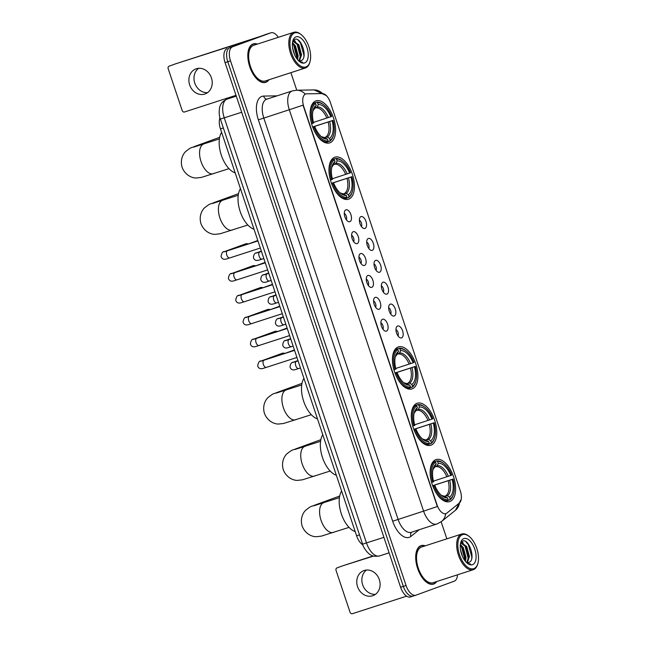 <?xml version="1.0" encoding="UTF-8"?>
<svg xmlns="http://www.w3.org/2000/svg" width="646" height="646" viewBox="0 0 646 646"><rect width="100%" height="100%" fill="white"/><g stroke="black" fill="none" stroke-linecap="round" stroke-linejoin="round"><path stroke-width="0.97" d="M329.864 142.798A22.085 11.337 72.1 0 0 333.578 118.17A22.085 11.337 72.1 0 0 316.055 100.857A22.085 11.337 72.1 0 0 315.854 100.921A22.085 11.337 72.1 0 0 312.139 125.558A22.085 11.337 72.1 0 0 329.662 142.871A22.085 11.337 72.1 0 0 329.864 142.798M431.035 445.175A22.085 11.337 72.1 0 0 434.758 420.546A22.085 11.337 72.1 0 0 417.235 403.233A22.085 11.337 72.1 0 0 417.025 403.306A22.085 11.337 72.1 0 0 413.311 427.935A22.085 11.337 72.1 0 0 430.834 445.247A22.085 11.337 72.1 0 0 431.035 445.175M412.188 388.844A22.085 11.337 72.1 0 0 415.903 364.215A22.085 11.337 72.1 0 0 398.38 346.894A22.085 11.337 72.1 0 0 398.178 346.967A22.085 11.337 72.1 0 0 394.464 371.595A22.085 11.337 72.1 0 0 411.986 388.916A22.085 11.337 72.1 0 0 412.188 388.844M348.711 199.138A22.085 11.337 72.1 0 0 352.433 174.509A22.085 11.337 72.1 0 0 334.911 157.188A22.085 11.337 72.1 0 0 334.701 157.261A22.085 11.337 72.1 0 0 330.986 181.889A22.085 11.337 72.1 0 0 348.509 199.21A22.085 11.337 72.1 0 0 348.711 199.138M449.891 501.514A22.085 11.337 72.1 0 0 453.605 476.885A22.085 11.337 72.1 0 0 436.082 459.564A22.085 11.337 72.1 0 0 435.88 459.637A22.085 11.337 72.1 0 0 432.158 484.266A22.085 11.337 72.1 0 0 449.681 501.587A22.085 11.337 72.1 0 0 449.891 501.514M397.605 326.028A6.25 3.206 -107.9 0 1 402.603 330.849A6.25 3.206 -107.9 0 1 401.57 337.882A6.25 3.206 -107.9 0 1 400.286 337.858A6.25 3.206 -107.9 0 1 396.531 332.94A6.25 3.206 -107.9 0 1 396.692 326.763A6.25 3.206 -107.9 0 1 397.605 326.028M398.041 335.977A3.747 1.922 72.1 0 0 398.017 332.464A3.747 1.922 72.1 0 0 395.974 329.605M390.281 304.145A6.25 3.206 -107.9 0 1 395.279 308.966A6.25 3.206 -107.9 0 1 394.246 315.991A6.25 3.206 -107.9 0 1 392.962 315.975A6.25 3.206 -107.9 0 1 389.207 311.057A6.25 3.206 -107.9 0 1 389.368 304.872A6.25 3.206 -107.9 0 1 390.281 304.145M390.717 314.093A3.747 1.922 72.1 0 0 390.693 310.573A3.747 1.922 72.1 0 0 388.65 307.714M382.957 282.254A6.25 3.206 -107.9 0 1 387.955 287.082A6.25 3.206 -107.9 0 1 386.922 294.108A6.25 3.206 -107.9 0 1 385.638 294.083A6.25 3.206 -107.9 0 1 381.883 289.174A6.25 3.206 -107.9 0 1 382.044 282.988A6.25 3.206 -107.9 0 1 382.957 282.254M383.393 292.202A3.747 1.922 72.1 0 0 383.369 288.689A3.747 1.922 72.1 0 0 381.334 285.831M375.633 260.37A6.25 3.206 -107.9 0 1 380.631 265.191A6.25 3.206 -107.9 0 1 379.598 272.224A6.25 3.206 -107.9 0 1 378.314 272.2A6.25 3.206 -107.9 0 1 374.567 267.282A6.25 3.206 -107.9 0 1 374.72 261.105A6.25 3.206 -107.9 0 1 375.633 260.37M376.069 270.319A3.747 1.922 72.1 0 0 376.045 266.806A3.747 1.922 72.1 0 0 374.01 263.939M368.309 238.487A6.25 3.206 -107.9 0 1 373.307 243.308A6.25 3.206 -107.9 0 1 372.274 250.333A6.25 3.206 -107.9 0 1 370.99 250.317A6.25 3.206 -107.9 0 1 367.243 245.399A6.25 3.206 -107.9 0 1 367.404 239.214A6.25 3.206 -107.9 0 1 368.309 238.487M368.745 248.427A3.747 1.922 72.1 0 0 368.721 244.915A3.747 1.922 72.1 0 0 366.686 242.056M360.985 216.596A6.25 3.206 -107.9 0 1 365.983 221.425A6.25 3.206 -107.9 0 1 364.95 228.45A6.25 3.206 -107.9 0 1 363.674 228.426A6.25 3.206 -107.9 0 1 359.919 223.508A6.25 3.206 -107.9 0 1 360.08 217.331A6.25 3.206 -107.9 0 1 360.985 216.596M361.421 226.544A3.747 1.922 72.1 0 0 361.405 223.031A3.747 1.922 72.1 0 0 359.362 220.173M382.521 319.261A6.25 3.206 -107.9 0 1 387.519 324.082A6.25 3.206 -107.9 0 1 386.486 331.107A6.25 3.206 -107.9 0 1 385.202 331.091A6.25 3.206 -107.9 0 1 381.447 326.173A6.25 3.206 -107.9 0 1 381.608 319.988A6.25 3.206 -107.9 0 1 382.521 319.261M382.957 329.21A3.747 1.922 72.1 0 0 382.933 325.689A3.747 1.922 72.1 0 0 380.898 322.83M375.197 297.37A6.25 3.206 -107.9 0 1 380.195 302.199A6.25 3.206 -107.9 0 1 379.162 309.224A6.25 3.206 -107.9 0 1 377.878 309.2A6.25 3.206 -107.9 0 1 374.131 304.29A6.25 3.206 -107.9 0 1 374.284 298.105A6.25 3.206 -107.9 0 1 375.197 297.37M375.633 307.318A3.747 1.922 72.1 0 0 375.609 303.806A3.747 1.922 72.1 0 0 373.574 300.947M367.873 275.487A6.25 3.206 -107.9 0 1 372.871 280.307A6.25 3.206 -107.9 0 1 371.838 287.341A6.25 3.206 -107.9 0 1 370.554 287.317A6.25 3.206 -107.9 0 1 366.807 282.399A6.25 3.206 -107.9 0 1 366.968 276.222A6.25 3.206 -107.9 0 1 367.873 275.487M368.309 285.435A3.747 1.922 72.1 0 0 368.285 281.922A3.747 1.922 72.1 0 0 366.25 279.064M360.549 253.603A6.25 3.206 -107.9 0 1 365.547 258.424A6.25 3.206 -107.9 0 1 364.514 265.449A6.25 3.206 -107.9 0 1 363.238 265.433A6.25 3.206 -107.9 0 1 359.483 260.516A6.25 3.206 -107.9 0 1 359.644 254.33A6.25 3.206 -107.9 0 1 360.549 253.603M360.985 263.544A3.747 1.922 72.1 0 0 360.969 260.031A3.747 1.922 72.1 0 0 358.926 257.173M353.225 231.712A6.25 3.206 -107.9 0 1 358.231 236.541A6.25 3.206 -107.9 0 1 357.198 243.566A6.25 3.206 -107.9 0 1 355.914 243.542A6.25 3.206 -107.9 0 1 352.159 238.632A6.25 3.206 -107.9 0 1 352.32 232.447A6.25 3.206 -107.9 0 1 353.225 231.712M353.669 241.661A3.747 1.922 72.1 0 0 353.645 238.148A3.747 1.922 72.1 0 0 351.602 235.289M345.909 209.829A6.25 3.206 -107.9 0 1 350.907 214.65A6.25 3.206 -107.9 0 1 349.874 221.683A6.25 3.206 -107.9 0 1 348.59 221.659A6.25 3.206 -107.9 0 1 344.835 216.741A6.25 3.206 -107.9 0 1 344.996 210.564A6.25 3.206 -107.9 0 1 345.909 209.829M346.345 219.777A3.747 1.922 72.1 0 0 346.321 216.265A3.747 1.922 72.1 0 0 344.278 213.398M446.911 513.061A11.248 5.774 -107.9 0 1 446.023 513.57A11.248 5.774 -107.9 0 1 445.918 513.602A11.248 5.774 -107.9 0 1 437.027 504.881L303.781 106.663A11.248 5.774 -107.9 0 1 305.752 93.977A11.248 5.774 -107.9 0 1 306.64 93.832L322.346 93.565A11.248 5.774 -107.9 0 1 330.348 102.431L460.323 490.895A11.248 5.774 -107.9 0 1 459.354 503.04L446.911 513.061M362.842 544.836A12.5 6.42 -107.9 0 1 356.6 535.792L220.456 128.893A12.5 6.42 -107.9 0 1 219.963 117.709M425.262 545.822A20.204 10.376 72.1 0 0 421.127 545.628A20.204 10.376 72.1 0 0 420.942 545.692A20.204 10.376 72.1 0 0 417.542 568.23A20.204 10.376 72.1 0 0 433.571 584.073A20.204 10.376 72.1 0 0 433.765 584.008A20.204 10.376 72.1 0 0 436.809 581.497M257.391 44.098A20.204 10.376 72.1 0 0 253.256 43.904A20.204 10.376 72.1 0 0 253.07 43.968A20.204 10.376 72.1 0 0 249.663 66.506A20.204 10.376 72.1 0 0 265.7 82.357A20.204 10.376 72.1 0 0 265.886 82.292A20.204 10.376 72.1 0 0 268.938 79.773M436.922 523.987A16.667 8.559 -107.9 0 1 436.769 524.043A16.667 8.559 -107.9 0 1 423.59 511.123L437.342 506.529L303.039 105.153L289.295 109.747A16.667 8.559 -107.9 0 1 292.049 91.005A16.667 8.559 -107.9 0 1 292.202 90.957L266.693 99.209A16.667 8.559 72.1 0 0 266.54 99.266A16.667 8.559 72.1 0 0 263.786 118.008L398.081 519.384A16.667 8.559 72.1 0 0 411.26 532.296A16.667 8.559 72.1 0 0 411.413 532.247M411.26 532.296L437.302 523.858L441.606 521.427A14.583 12.282 -128.8 0 0 445.627 513.699L444.908 513.828M265.571 34.521A12.5 6.42 72.1 0 0 265.458 34.561A12.5 6.42 72.1 0 0 265.336 34.601L229.855 47.683A12.5 6.42 72.1 0 0 227.788 61.741L403.33 586.374A12.5 6.42 72.1 0 0 413.214 596.064A12.5 6.42 72.1 0 0 413.327 596.024A12.5 6.42 72.1 0 1 413.214 596.064A12.5 6.42 72.1 0 1 403.33 586.374L227.788 61.741A12.5 6.42 72.1 0 1 229.855 47.683L268.058 33.721L232.576 46.803A12.5 6.42 72.1 0 0 230.509 60.861L406.051 585.494A12.5 6.42 72.1 0 0 415.935 595.184A12.5 6.42 72.1 0 0 416.048 595.144L454.251 581.182A12.5 6.42 72.1 0 0 457.489 574.803M268.292 33.64A12.5 6.42 72.1 0 0 268.179 33.681A12.5 6.42 72.1 0 0 268.058 33.721A12.5 6.42 72.1 0 1 268.179 33.681L270.9 32.801A12.5 6.42 72.1 0 0 270.779 32.841L232.576 46.803M322.483 93.565A14.583 12.363 -91 0 0 314.109 89.923L296.611 90.222A14.583 12.363 -91 0 1 305.243 94.146L305.752 93.977M446.854 538.837L441.145 521.782M296.748 90.214L290.878 72.675M278.305 37.331A12.5 6.42 72.1 0 0 270.9 32.801M227.134 48.563A12.5 6.42 72.1 0 0 225.066 62.622L400.609 587.254A12.5 6.42 72.1 0 0 410.493 596.944A12.5 6.42 72.1 0 0 410.606 596.904L413.093 596.096M375.423 594.352A13.332 11.434 69.9 0 1 362.648 584.783A13.332 11.434 69.9 0 1 366.532 570.03M357.545 586.649A13.332 11.434 -110.1 0 0 373 595.644A13.332 11.434 -110.1 0 0 379.315 579.599A13.332 11.434 -110.1 0 0 363.851 570.604A13.332 11.434 -110.1 0 0 357.545 586.649M343.01 565.71A2.083 1.785 69.9 0 1 343.123 565.67L373.614 556.053M373.194 555.931L343.123 565.67M337.091 567.874A2.083 1.785 -110.1 0 0 336.049 570.402L350.059 612.279A2.083 1.785 -110.1 0 0 352.417 613.7L406.625 596.153M462.488 534.654A17.918 9.197 72.1 0 0 459.524 554.801A17.918 9.197 72.1 0 0 473.849 568.625A17.918 9.197 72.1 0 0 477.83 563.603A17.918 9.197 72.1 0 0 468.988 536.293A17.918 9.197 72.1 0 0 462.488 534.654M468.988 536.293L468.342 535.792A18.75 9.625 72.1 0 0 461.712 534.024A18.75 9.625 72.1 0 0 461.543 534.081A18.75 9.625 72.1 0 0 458.385 554.995A18.75 9.625 72.1 0 0 473.26 569.699A18.75 9.625 72.1 0 0 473.437 569.635A18.75 9.625 72.1 0 0 477.596 564.378L477.83 563.603M421.757 546.96A18.75 9.625 72.1 0 0 421.58 547.017A18.75 9.625 72.1 0 0 421.402 547.073A18.75 9.625 72.1 0 0 418.245 567.987A18.75 9.625 72.1 0 0 433.127 582.692A18.75 9.625 72.1 0 0 433.305 582.627M424.979 545.91A20.002 10.271 72.1 0 0 421.192 545.822A20.002 10.271 72.1 0 0 421.006 545.886A20.002 10.271 72.1 0 0 417.639 568.197A20.002 10.271 72.1 0 0 433.514 583.879A20.002 10.271 72.1 0 0 433.7 583.814A20.002 10.271 72.1 0 0 436.526 581.586M460.461 549.617L462.552 556.658M460.356 544.4L463.311 547.558L466.049 557.619L465.419 561.334M460.275 545.224L462.463 547.832L465.201 557.894L464.87 560.623M460.525 543.383L461.365 542.898L466.711 546.459L469.448 556.513L467.324 562.545M460.953 543.076L465.863 546.734L468.6 556.787L466.848 562.448M466.194 562.206A10.417 5.346 72.1 0 0 468.641 562.44A10.417 5.346 72.1 0 0 468.738 562.4L468.633 562.44M472.533 564.677A13.752 7.058 72.1 0 0 474.802 549.213A13.752 7.058 72.1 0 0 463.804 538.602A13.752 7.058 72.1 0 0 460.768 542.414A13.752 7.058 72.1 0 0 467.575 563.449A13.752 7.058 72.1 0 0 472.533 564.677M468.738 562.4C476.385 560.607 469.117 538.207 462.786 541.049L460.905 542.616M467.147 563.102L470.538 564.12L466.864 562.86M465.839 541.695L468.358 544.699L471.814 556.9L471.725 558.556M461.341 542.01L462.455 542.818M463.885 544.312L464.958 545.797L468.374 559.048M460.485 545.41L461.559 546.904L464.975 560.147M461.583 541.768L463.319 543.076M432.65 462.237L436.688 460.929L437.633 461.51A19.832 10.183 72.1 0 1 443.786 463.586A19.832 10.183 72.1 0 1 451.74 475.125L450.811 475.464A17.918 9.197 72.1 0 0 438.238 463.335L437.302 465.637L434.726 467.123M433.474 481.125L450.811 475.464M432.65 485.679L453.064 479.074A19.832 10.183 72.1 0 1 453.573 493.81A19.832 10.183 72.1 0 1 450.141 498.906L449.535 497.081A17.918 9.197 72.1 0 0 452.127 479.413L432.683 485.76M443.907 496.257L447.387 495.773L449.535 497.081M341.629 491.065A22.917 11.765 72.1 0 0 341.346 513.901A22.917 11.765 72.1 0 0 355.187 531.577M434.677 461.664A20.664 10.611 72.1 0 0 431.617 482.449L432.707 482.077A19.832 10.183 72.1 0 1 435.622 462.245L434.677 461.664L432.578 462.35M443.786 463.586L443.148 463.085A20.664 10.611 72.1 0 0 436.688 460.929M450.141 498.906L449.729 499.923A20.664 10.611 72.1 0 0 453.347 494.594L453.573 493.81M449.729 499.923L447.759 500.561M435.622 462.245L436.228 464.07A17.918 9.197 72.1 0 0 433.224 468.616A17.918 9.197 72.1 0 0 433.636 481.738L432.707 482.077M438.238 463.335L437.633 461.51M452.127 479.413L453.064 479.074M434.29 467.349L436.228 464.07M445.336 501.433L447.718 500.658L448.13 499.641A19.832 10.183 72.1 0 1 434.023 486.026L432.941 486.398A20.664 10.611 72.1 0 0 447.718 500.658M434.023 486.026L434.96 485.687A17.918 9.197 72.1 0 0 442.066 495.926A17.918 9.197 72.1 0 0 447.525 497.816L448.13 499.641M432.885 486.309L434.96 485.687M447.525 497.816L443.98 496.314M413.803 405.906L417.833 404.598L418.778 405.171A19.832 10.183 72.1 0 1 424.939 407.246A19.832 10.183 72.1 0 1 432.893 418.786L431.956 419.125A17.918 9.197 72.1 0 0 419.391 407.004L418.455 409.306L415.879 410.783M414.627 424.785L431.956 419.125M413.803 429.348L434.209 422.734A19.832 10.183 72.1 0 1 434.726 437.479A19.832 10.183 72.1 0 1 431.294 442.575L430.68 440.742A17.918 9.197 72.1 0 0 433.28 423.073L413.828 429.42M425.052 439.918L428.54 439.442L430.68 440.742M322.782 434.726A22.917 11.765 72.1 0 0 322.499 457.562A22.917 11.765 72.1 0 0 336.34 475.246M415.822 405.333A20.664 10.611 72.1 0 0 412.77 426.11L413.852 425.746A19.832 10.183 72.1 0 1 416.767 405.906L415.822 405.333L413.723 406.011M424.939 407.246L424.301 406.754A20.664 10.611 72.1 0 0 417.833 404.598M431.294 442.575L430.882 443.584A20.664 10.611 72.1 0 0 434.492 438.254L434.726 437.479M430.882 443.584L428.912 444.222M416.767 405.906L417.381 407.739A17.918 9.197 72.1 0 0 414.377 412.277A17.918 9.197 72.1 0 0 414.789 425.407L413.852 425.746M419.391 407.004L418.778 405.171M433.28 423.073L434.209 422.734M415.435 411.009L417.381 407.739M426.481 445.094L428.871 444.319L429.283 443.309A19.832 10.183 72.1 0 1 415.176 429.695L414.094 430.058A20.664 10.611 72.1 0 0 428.871 444.319M415.176 429.695L416.105 429.356A17.918 9.197 72.1 0 0 423.211 439.595A17.918 9.197 72.1 0 0 428.669 441.476L429.283 443.309M414.038 429.97L416.105 429.356M428.669 441.476L425.125 439.983M394.948 349.567L398.986 348.259L399.931 348.84A19.832 10.183 72.1 0 1 406.092 350.915A19.832 10.183 72.1 0 1 414.038 362.454L413.109 362.794A17.918 9.197 72.1 0 0 400.544 350.665L399.608 352.966L397.024 354.452M395.772 368.454L413.109 362.794M394.948 373.008L415.362 366.403A19.832 10.183 72.1 0 1 415.879 381.14A19.832 10.183 72.1 0 1 412.447 386.235L411.833 384.41A17.918 9.197 72.1 0 0 414.433 366.742L394.981 373.089M406.205 383.587L409.685 383.102L411.833 384.41M303.935 378.394A22.917 11.765 72.1 0 0 303.652 401.231A22.917 11.765 72.1 0 0 317.485 418.907M396.975 349.001A20.664 10.611 72.1 0 0 393.923 369.778L395.005 369.407A19.832 10.183 72.1 0 1 397.92 349.575L396.975 349.001L394.876 349.68M406.092 350.915L405.446 350.415A20.664 10.611 72.1 0 0 398.986 348.259M412.447 386.235L412.035 387.253A20.664 10.611 72.1 0 0 415.644 381.923L415.879 381.14M412.035 387.253L410.057 387.891M397.92 349.575L398.534 351.4A17.918 9.197 72.1 0 0 395.522 355.946A17.918 9.197 72.1 0 0 395.933 369.068L395.005 369.407M400.544 350.665L399.931 348.84M414.433 366.742L415.362 366.403M396.587 354.678L398.534 351.4M407.634 388.763L410.024 387.988L410.436 386.97A19.832 10.183 72.1 0 1 396.329 373.356L395.239 373.727A20.664 10.611 72.1 0 0 410.024 387.988M396.329 373.356L397.258 373.017A17.918 9.197 72.1 0 0 404.364 383.256A17.918 9.197 72.1 0 0 409.822 385.145L410.436 386.97M395.19 373.638L397.258 373.017M409.822 385.145L406.277 383.643M331.479 159.861L335.508 158.553L336.453 159.134A19.832 10.183 72.1 0 1 342.614 161.209A19.832 10.183 72.1 0 1 350.568 172.748L349.631 173.088A17.918 9.197 72.1 0 0 337.067 160.959L336.13 163.26L333.554 164.746M332.302 178.748L349.631 173.088M331.479 183.303L351.884 176.697A19.832 10.183 72.1 0 1 352.401 191.434A19.832 10.183 72.1 0 1 348.969 196.529L348.356 194.704A17.918 9.197 72.1 0 0 350.956 177.036L331.503 183.383M342.727 193.881L346.216 193.396L348.356 194.704M240.457 188.689A22.917 11.765 72.1 0 0 240.175 211.525A22.917 11.765 72.1 0 0 254.015 229.201M333.498 159.287A20.664 10.611 72.1 0 0 330.445 180.072L331.527 179.701A19.832 10.183 72.1 0 1 334.442 159.869L333.498 159.287L331.398 159.974M342.614 161.209L341.976 160.709A20.664 10.611 72.1 0 0 335.508 158.553M348.969 196.529L348.557 197.547A20.664 10.611 72.1 0 0 352.167 192.217L352.401 191.434M348.557 197.547L346.587 198.185M334.442 159.869L335.056 161.694A17.918 9.197 72.1 0 0 332.052 166.24A17.918 9.197 72.1 0 0 332.464 179.362L331.527 179.701M337.067 160.959L336.453 159.134M350.956 177.036L351.884 176.697M333.11 164.972L335.056 161.694M344.156 199.057L346.547 198.282L346.959 197.264A19.832 10.183 72.1 0 1 332.851 183.65L331.769 184.021A20.664 10.611 72.1 0 0 346.547 198.282M332.851 183.65L333.78 183.311A17.918 9.197 72.1 0 0 340.886 193.55A17.918 9.197 72.1 0 0 346.345 195.439L346.959 197.264M331.713 183.932L333.78 183.311M346.345 195.439L342.8 193.937M312.624 103.53L316.661 102.221L317.606 102.795A19.832 10.183 72.1 0 1 323.767 104.87A19.832 10.183 72.1 0 1 331.713 116.409L330.784 116.748A17.918 9.197 72.1 0 0 318.22 104.62L317.283 106.929L314.699 108.407M313.455 122.409L330.784 116.748M312.624 126.963L333.037 120.358A19.832 10.183 72.1 0 1 333.554 135.103A19.832 10.183 72.1 0 1 330.122 140.198L329.508 138.365A17.918 9.197 72.1 0 0 332.109 120.697L312.656 127.044M323.88 137.541L327.361 137.065L329.508 138.365M221.61 132.349A22.917 11.765 72.1 0 0 221.328 155.185A22.917 11.765 72.1 0 0 235.168 172.87M314.65 102.956A20.664 10.611 72.1 0 0 311.598 123.733L312.68 123.37A19.832 10.183 72.1 0 1 315.595 103.53L314.65 102.956L312.551 103.635M323.767 104.87L323.121 104.377A20.664 10.611 72.1 0 0 316.661 102.221M330.122 140.198L329.71 141.208A20.664 10.611 72.1 0 0 333.32 135.878L333.554 135.103M329.71 141.208L327.732 141.845M315.595 103.53L316.209 105.355A17.918 9.197 72.1 0 0 313.197 109.901A17.918 9.197 72.1 0 0 313.609 123.023L312.68 123.37M318.22 104.62L317.606 102.795M332.109 120.697L333.037 120.358M314.263 108.633L316.209 105.355M325.309 142.718L327.7 141.942L328.111 140.933A19.832 10.183 72.1 0 1 314.004 127.319L312.914 127.682A20.664 10.611 72.1 0 0 327.7 141.942M314.004 127.319L314.933 126.979A17.918 9.197 72.1 0 0 322.039 137.21A17.918 9.197 72.1 0 0 327.498 139.1L328.111 140.933M312.866 127.593L314.933 126.979M327.498 139.1L323.953 137.606M266.378 367.364A3.747 1.922 -107.9 0 1 266.338 367.372C263.293 368.188 259.466 370.586 257.681 365.943C258.287 362.358 259.434 360.71 261.113 361.017L282.31 353.273A3.747 3.214 69.9 0 1 282.407 353.233A3.747 3.214 69.9 0 1 283.691 353.128A3.747 3.214 69.9 0 1 284.805 353.515M259.054 345.473A3.747 1.922 -107.9 0 1 259.014 345.489C255.969 346.304 252.15 348.695 250.357 344.06C250.963 340.466 252.11 338.827 253.797 339.126L274.986 331.382A3.747 3.214 69.9 0 1 275.083 331.35A3.747 3.214 69.9 0 1 276.367 331.245A3.747 3.214 69.9 0 1 277.481 331.624M251.73 323.589A3.747 1.922 -107.9 0 1 251.69 323.598C248.645 324.413 244.826 326.811 243.033 322.168C243.639 318.583 244.786 316.944 246.473 317.243L267.662 309.499A3.747 3.214 69.9 0 1 267.759 309.466A3.747 3.214 69.9 0 1 269.043 309.361A3.747 3.214 69.9 0 1 270.165 309.741M244.406 301.698A3.747 1.922 -107.9 0 1 244.374 301.714C241.321 302.53 237.502 304.928 235.709 300.285C236.315 296.7 237.462 295.052 239.149 295.359L260.338 287.607A3.747 3.214 69.9 0 1 260.435 287.575A3.747 3.214 69.9 0 1 261.719 287.47A3.747 3.214 69.9 0 1 262.841 287.85M237.082 279.815A3.747 1.922 -107.9 0 1 237.05 279.831C233.997 280.647 230.178 283.037 228.385 278.402C228.999 274.808 230.137 273.169 231.825 273.468L253.014 265.724A3.747 3.214 69.9 0 1 253.111 265.692A3.747 3.214 69.9 0 1 254.395 265.587A3.747 3.214 69.9 0 1 255.517 265.966M229.758 257.932A3.747 1.922 -107.9 0 1 229.726 257.94C226.673 258.755 222.854 261.154 221.069 256.51C221.675 252.925 222.822 251.278 224.501 251.585L245.69 243.841A3.747 3.214 69.9 0 1 245.795 243.808A3.747 3.214 69.9 0 1 247.071 243.695A3.747 3.214 69.9 0 1 248.193 244.083M207.552 92.636A13.332 11.434 69.9 0 1 194.769 83.059A13.332 11.434 69.9 0 1 198.661 68.306M189.666 84.925A13.332 11.434 -110.1 0 0 205.129 93.92A13.332 11.434 -110.1 0 0 211.436 77.875A13.332 11.434 -110.1 0 0 195.98 68.88A13.332 11.434 -110.1 0 0 189.666 84.925M260.701 36.297L175.244 63.946L253.805 38.817M169.212 66.15A2.083 1.785 -110.1 0 0 168.17 68.678L182.188 110.555A2.083 1.785 -110.1 0 0 184.546 111.976L236.008 95.317M294.608 32.93A17.918 9.197 72.1 0 0 291.645 53.077A17.918 9.197 72.1 0 0 305.978 66.901A17.918 9.197 72.1 0 0 309.951 61.879A17.918 9.197 72.1 0 0 301.117 34.569A17.918 9.197 72.1 0 0 294.608 32.93M301.117 34.569L300.471 34.077A18.75 9.625 72.1 0 0 293.841 32.3A18.75 9.625 72.1 0 0 293.664 32.357A18.75 9.625 72.1 0 0 290.506 53.271A18.75 9.625 72.1 0 0 305.388 67.975A18.75 9.625 72.1 0 0 305.566 67.919A18.75 9.625 72.1 0 0 309.725 62.654L309.951 61.879M253.878 45.236A18.75 9.625 72.1 0 0 253.708 45.293A18.75 9.625 72.1 0 0 253.531 45.349A18.75 9.625 72.1 0 0 250.373 66.263A18.75 9.625 72.1 0 0 265.256 80.968A18.75 9.625 72.1 0 0 265.425 80.903M257.108 44.186A20.002 10.271 72.1 0 0 253.321 44.098A20.002 10.271 72.1 0 0 253.135 44.162A20.002 10.271 72.1 0 0 249.768 66.473A20.002 10.271 72.1 0 0 265.635 82.155A20.002 10.271 72.1 0 0 265.821 82.09A20.002 10.271 72.1 0 0 268.655 79.862M292.59 47.893L294.681 54.934M292.485 42.684L295.44 45.834L298.177 55.895L297.548 59.61M292.396 43.5L294.592 46.108L297.33 56.17L296.999 58.907M292.654 41.659L293.486 41.174L298.84 44.736L301.577 54.797L299.453 60.821M293.074 41.352L297.992 45.01L300.729 55.072L298.977 60.724M298.323 60.49A10.417 5.346 72.1 0 0 300.761 60.716A10.417 5.346 72.1 0 0 300.858 60.684L300.761 60.716M304.654 62.953A13.752 7.058 72.1 0 0 306.931 47.489A13.752 7.058 72.1 0 0 295.933 36.879A13.752 7.058 72.1 0 0 292.896 40.698A13.752 7.058 72.1 0 0 299.704 61.725A13.752 7.058 72.1 0 0 304.654 62.953M300.858 60.684C308.513 58.883 301.246 36.483 294.915 39.333L293.034 40.892M299.268 61.378L302.667 62.404L298.993 61.136M297.959 39.971L300.487 42.975L303.943 55.176L303.846 56.832M293.47 40.286L294.584 41.094M296.013 42.588L297.087 44.073L300.503 57.324M292.614 43.686L293.688 45.18L297.103 58.423M293.704 40.044L295.44 41.352M359.491 534.856L356.6 535.792M223.346 127.956L220.456 128.893M258.368 119.841L289.295 109.747L423.59 511.123L392.671 521.217L258.368 119.841A20.834 10.699 -107.9 0 1 261.816 96.416A20.834 10.699 -107.9 0 1 263.665 96.076L277.086 95.85M461.228 499.237L455.47 510.259A14.583 12.282 -128.8 0 0 459.443 502.968M419.222 529.72L410.977 536.358A20.834 10.699 -107.9 0 1 392.671 521.217M230.509 60.861L225.066 62.622M406.051 585.494L400.609 587.254M415.814 595.216L413.327 596.024M270.779 32.841L265.336 34.601M410.977 536.358A4.167 3.505 51.2 0 1 411.55 532.207M266.919 99.137A4.167 3.529 89 0 1 263.665 96.076M225.866 117.314L223.532 118.016M227.327 99.056A16.667 8.559 72.1 0 0 227.166 99.104A16.667 8.559 72.1 0 0 227.012 99.161A16.667 8.559 72.1 0 0 224.259 117.895L366.484 542.979A16.667 8.559 72.1 0 0 379.662 555.899A16.667 8.559 72.1 0 0 379.816 555.843M383.91 537.343L362.608 544.158L220.375 119.074L241.677 112.259M333.554 532.377A15.625 8.027 -107.9 0 1 333.409 532.433A15.625 8.027 -107.9 0 1 321.054 520.321A15.625 8.027 -107.9 0 1 323.638 502.75A15.625 8.027 -107.9 0 1 323.783 502.701A15.625 8.027 -107.9 0 1 323.937 502.653M349.026 527.378L321.272 536.156L316.314 536.705C312.607 536.858 305.308 534.347 302.142 526.046C299.889 518.439 303.176 512.488 305.824 510.114C312.414 504.922 311.13 506.908 314.893 505.083A15.625 13.405 69.9 0 1 318.502 504.389M446.846 476.796A15.415 7.914 72.1 0 0 436.3 466.614M445.99 495.579A15.415 7.914 72.1 0 0 448.171 480.745M435.291 466.372A16.029 8.228 72.1 0 0 432.982 469.553L434.685 467.147M448.348 476.296A16.029 8.228 72.1 0 0 437.302 465.637M447.387 495.773A16.029 8.228 72.1 0 0 449.673 480.244M441.315 495.312A16.029 8.228 72.1 0 0 445.377 496.508M314.707 476.045A15.625 8.027 -107.9 0 1 314.562 476.094A15.625 8.027 -107.9 0 1 302.207 463.99A15.625 8.027 -107.9 0 1 304.791 446.418A15.625 8.027 -107.9 0 1 304.936 446.362A15.625 8.027 -107.9 0 1 305.082 446.321M330.179 471.039L302.425 479.825L297.467 480.374C293.76 480.519 286.461 478.008 283.287 469.715C281.042 462.1 284.329 456.149 286.969 453.783C293.559 448.59 292.283 450.569 296.038 448.752A15.625 13.405 69.9 0 1 299.655 448.058M427.999 420.457A15.415 7.914 72.1 0 0 417.445 410.275M427.135 439.248A15.415 7.914 72.1 0 0 429.324 424.406M416.444 410.04A16.029 8.228 72.1 0 0 414.134 413.214M429.501 419.965A16.029 8.228 72.1 0 0 418.455 409.306M428.54 439.442A16.029 8.228 72.1 0 0 430.817 423.913M422.468 438.973A16.029 8.228 72.1 0 0 426.53 440.176M295.852 419.706A15.625 8.027 -107.9 0 1 295.707 419.763A15.625 8.027 -107.9 0 1 283.36 407.65A15.625 8.027 -107.9 0 1 285.944 390.079A15.625 8.027 -107.9 0 1 286.089 390.031A15.625 8.027 -107.9 0 1 286.235 389.982M311.332 414.708L283.57 423.485L278.612 424.034C274.913 424.188 267.614 421.677 264.44 413.375C262.195 405.769 265.482 399.817 268.122 397.452C274.712 392.251 273.436 394.238 277.191 392.413A15.625 13.405 69.9 0 1 280.808 391.718M409.152 364.126A15.415 7.914 72.1 0 0 398.598 353.943M408.288 382.908A15.415 7.914 72.1 0 0 410.468 368.075M397.597 353.701A16.029 8.228 72.1 0 0 395.279 356.883M410.646 363.625A16.029 8.228 72.1 0 0 399.608 352.966M409.685 383.102A16.029 8.228 72.1 0 0 411.97 367.574M403.621 382.642A16.029 8.228 72.1 0 0 407.674 383.837M232.382 230A15.625 8.027 -107.9 0 1 232.237 230.057A15.625 8.027 -107.9 0 1 219.882 217.944A15.625 8.027 -107.9 0 1 222.466 200.373A15.625 8.027 -107.9 0 1 222.612 200.325A15.625 8.027 -107.9 0 1 222.757 200.276M247.854 225.002L220.1 233.779L215.142 234.328C211.436 234.482 204.136 231.971 200.963 223.669C198.718 216.063 202.004 210.111 204.645 207.737C211.234 202.545 209.958 204.532 213.713 202.707A15.625 13.405 69.9 0 1 217.331 202.012M345.675 174.42A15.415 7.914 72.1 0 0 335.121 164.237M344.811 193.202A15.415 7.914 72.1 0 0 346.999 178.369M334.119 163.995A16.029 8.228 72.1 0 0 331.81 167.177L333.514 164.77M347.177 173.919A16.029 8.228 72.1 0 0 336.13 163.26M346.216 193.396A16.029 8.228 72.1 0 0 348.493 177.868M340.143 192.936A16.029 8.228 72.1 0 0 344.205 194.131M213.535 173.669A15.625 8.027 -107.9 0 1 213.382 173.717A15.625 8.027 -107.9 0 1 201.035 161.613A15.625 8.027 -107.9 0 1 203.619 144.042A15.625 8.027 -107.9 0 1 203.765 143.985A15.625 8.027 -107.9 0 1 203.91 143.945M229.007 168.663L201.245 177.448L196.287 177.997C192.589 178.143 185.289 175.631 182.115 167.33C179.871 159.724 183.157 153.772 185.798 151.406C192.387 146.214 191.111 148.192 194.866 146.376A15.625 13.405 69.9 0 1 198.484 145.681M326.828 118.081A15.415 7.914 72.1 0 0 316.274 107.898M325.964 136.871A15.415 7.914 72.1 0 0 328.144 122.029M315.272 107.664A16.029 8.228 72.1 0 0 312.955 110.837M328.321 117.588A16.029 8.228 72.1 0 0 317.283 106.929M327.361 137.065A16.029 8.228 72.1 0 0 329.646 121.537M321.296 136.597A16.029 8.228 72.1 0 0 325.35 137.8M296.934 357.472L266.338 367.372A3.747 1.922 -107.9 0 1 263.302 364.239A3.747 1.922 -107.9 0 1 263.996 360.25A3.747 1.922 -107.9 0 1 264.028 360.234A3.747 1.922 -107.9 0 1 264.069 360.226M261.113 361.017A3.747 3.214 69.9 0 1 262.123 360.848M289.61 335.581L259.014 345.489A3.747 1.922 -107.9 0 1 255.977 342.356A3.747 1.922 -107.9 0 1 256.672 338.367A3.747 1.922 -107.9 0 1 256.704 338.351A3.747 1.922 -107.9 0 1 256.745 338.342M253.797 339.126A3.747 3.214 69.9 0 1 254.799 338.956M282.286 313.698L251.69 323.598A3.747 1.922 -107.9 0 1 248.662 320.473A3.747 1.922 -107.9 0 1 249.348 316.475A3.747 1.922 -107.9 0 1 249.388 316.467A3.747 1.922 -107.9 0 1 249.421 316.451M246.473 317.243A3.747 3.214 69.9 0 1 247.475 317.073M274.962 291.814L244.374 301.714A3.747 1.922 -107.9 0 1 241.338 298.581A3.747 1.922 -107.9 0 1 242.024 294.592A3.747 1.922 -107.9 0 1 242.064 294.576A3.747 1.922 -107.9 0 1 242.097 294.568M239.149 295.359A3.747 3.214 69.9 0 1 240.15 295.19M267.638 269.923L237.05 279.831A3.747 1.922 -107.9 0 1 234.014 276.698A3.747 1.922 -107.9 0 1 234.7 272.701A3.747 1.922 -107.9 0 1 234.74 272.693A3.747 1.922 -107.9 0 1 234.773 272.685M231.825 273.468A3.747 3.214 69.9 0 1 232.835 273.298M260.314 248.04L229.726 257.94A3.747 1.922 -107.9 0 1 226.689 254.807A3.747 1.922 -107.9 0 1 227.384 250.818A3.747 1.922 -107.9 0 1 227.416 250.81A3.747 1.922 -107.9 0 1 227.449 250.793L223.96 251.883M224.501 251.585A3.747 3.214 69.9 0 1 225.511 251.415M298.735 368.535A3.747 1.922 -107.9 0 1 298.702 368.551A3.747 1.922 -107.9 0 1 295.666 365.418A3.747 1.922 -107.9 0 1 296.353 361.429A3.747 1.922 -107.9 0 1 296.393 361.413A3.747 1.922 -107.9 0 1 296.425 361.405M297.959 360.549L293.478 362.188A3.747 3.214 69.9 0 1 294.487 362.026M291.411 346.652A3.747 1.922 -107.9 0 1 291.378 346.66A3.747 1.922 -107.9 0 1 288.342 343.535A3.747 1.922 -107.9 0 1 289.037 339.538A3.747 1.922 -107.9 0 1 289.069 339.53A3.747 1.922 -107.9 0 1 289.101 339.513L290.748 338.98M290.643 338.665L286.154 340.305A3.747 3.214 69.9 0 1 287.163 340.135M284.087 324.76A3.747 1.922 -107.9 0 1 284.054 324.776A3.747 1.922 -107.9 0 1 281.018 321.643A3.747 1.922 -107.9 0 1 281.713 317.654A3.747 1.922 -107.9 0 1 281.745 317.638A3.747 1.922 -107.9 0 1 281.777 317.63M283.319 316.782L278.83 318.421A3.747 3.214 69.9 0 1 279.839 318.252M276.763 302.877A3.747 1.922 -107.9 0 1 276.73 302.893A3.747 1.922 -107.9 0 1 273.694 299.76A3.747 1.922 -107.9 0 1 274.389 295.771A3.747 1.922 -107.9 0 1 274.421 295.755A3.747 1.922 -107.9 0 1 274.461 295.747M275.995 294.891L271.506 296.53A3.747 3.214 69.9 0 1 272.515 296.361M269.447 280.994A3.747 1.922 -107.9 0 1 269.406 281.002A3.747 1.922 -107.9 0 1 266.37 277.877A3.747 1.922 -107.9 0 1 267.064 273.88A3.747 1.922 -107.9 0 1 267.097 273.872A3.747 1.922 -107.9 0 1 267.137 273.856M268.671 273.008L264.182 274.647A3.747 3.214 69.9 0 1 265.191 274.477M262.123 259.103A3.747 1.922 -107.9 0 1 262.082 259.119A3.747 1.922 -107.9 0 1 259.046 255.986A3.747 1.922 -107.9 0 1 259.74 251.997A3.747 1.922 -107.9 0 1 259.773 251.98A3.747 1.922 -107.9 0 1 259.813 251.972M261.347 251.124L256.866 252.764A3.747 3.214 69.9 0 1 257.867 252.594M314.109 89.923L326.359 95.6M441.606 521.427L455.47 510.259M296.611 90.222L292.202 90.957M415.935 595.184L410.493 596.944M389.094 552.839L379.662 555.899C375.31 556.594 372.419 556.295 370.965 555.011C368.979 554.656 363.399 548.212 362.608 544.158M220.375 119.074C218.396 114.697 219.269 106.404 220.633 104.918C221.134 103.037 223.193 101.139 226.794 99.234L236.291 96.149M265.458 34.561L268.179 33.681M337.034 567.891L343.066 565.686M433.127 582.692L473.26 569.699M432.093 584.339L433.514 583.879M460.622 543.133L461.365 542.898M419.779 546.282L421.192 545.822M421.58 547.017L461.712 534.024M314.893 505.083L339.683 496.023M441.299 495.296L444.311 496.249M339.408 497.646L313.714 505.834M296.038 448.752L320.836 439.692M415.838 410.816L414.126 413.238M422.452 438.957L425.464 439.91M320.553 441.307L294.867 449.503M277.191 392.413L301.981 383.353M396.991 354.476L395.279 356.907M403.605 382.626L406.617 383.579M301.706 384.976L276.012 393.164M213.713 202.707L238.511 193.647M340.127 192.92L343.139 193.873M238.229 195.27L212.542 203.458M194.866 146.376L219.656 137.315M314.667 108.439L312.955 110.862M321.28 136.581L324.292 137.533M219.382 138.93L193.687 147.126M260.58 361.308L294.552 350.358M285.29 353.354L283.691 353.128M294.415 349.954L285.152 353.338M253.256 339.425L287.228 328.475M277.966 331.471L276.367 331.245M287.09 328.063L277.828 331.455M245.932 317.541L279.904 306.584M270.642 309.587L269.043 309.361M279.775 306.18L270.504 309.563M238.608 295.65L272.58 284.7M263.318 287.696L261.719 287.47M272.45 284.297L263.188 287.68M231.284 273.767L265.264 262.817M255.994 265.813L254.395 265.587M265.126 262.405L255.864 265.797M248.67 243.93L247.071 243.695M257.802 240.522L248.54 243.905M257.94 240.926L227.416 250.81M300.447 367.986L298.702 368.551C295.65 369.367 291.83 371.765 290.038 367.122C290.304 363.843 291.451 362.204 293.478 362.188M298.072 360.872L292.937 362.487M293.123 346.095L291.378 346.66C288.326 347.475 284.506 349.874 282.722 345.23C282.98 341.96 284.127 340.313 286.154 340.305M285.613 340.603L289.069 339.53M285.807 324.211L284.054 324.776C281.01 325.592 277.182 327.99 275.398 323.347C275.656 320.069 276.803 318.43 278.83 318.421M283.424 317.097L278.289 318.712M278.483 302.328L276.73 302.893C273.686 303.709 269.858 306.099 268.074 301.464C268.332 298.186 269.479 296.546 271.506 296.53M276.1 295.214L270.965 296.829M271.159 280.437L269.406 281.002C266.362 281.817 262.534 284.216 260.75 279.573C261.008 276.302 262.155 274.655 264.182 274.647M268.776 273.323L263.641 274.946M263.834 258.553L262.082 259.119C259.038 259.934 255.218 262.333 253.426 257.689C253.692 254.411 254.831 252.772 256.866 252.764M261.452 251.439L256.325 253.054M169.155 66.167L175.187 63.962M265.256 80.968L305.388 67.975M264.222 82.615L265.635 82.155M292.751 41.409L293.486 41.174M251.908 44.558L253.321 44.098M253.708 45.293L293.841 32.3"/></g></svg>
